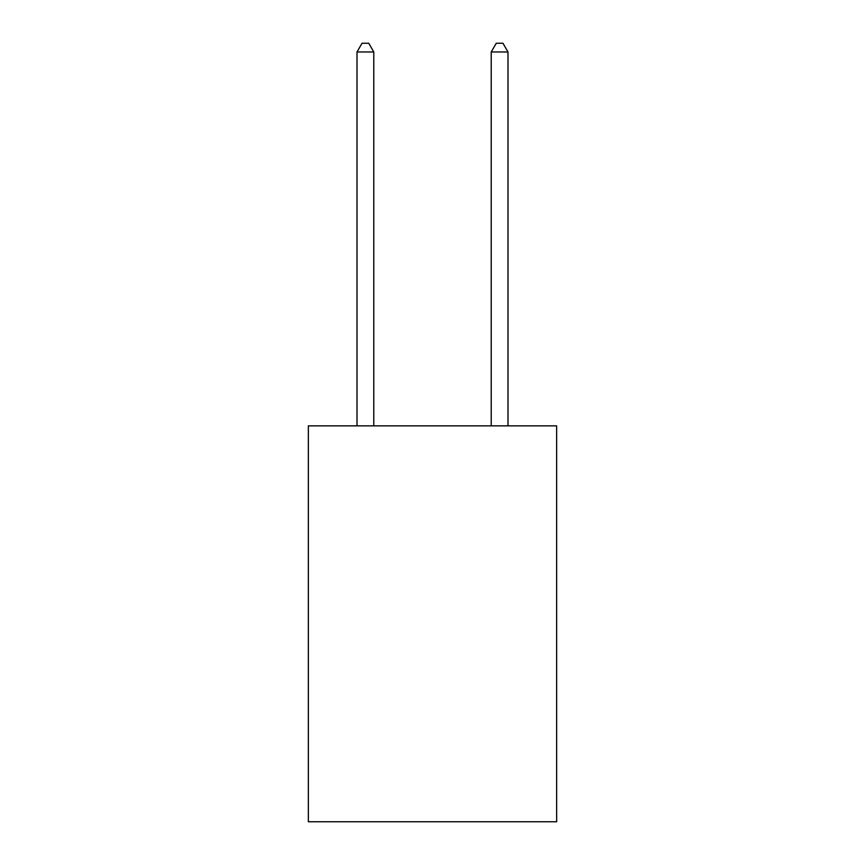 <?xml version="1.0" encoding="UTF-8"?>
<svg xmlns="http://www.w3.org/2000/svg" width="865" height="865" viewBox="0 0 865 865"><rect width="100%" height="100%" fill="white"/><g stroke="black" fill="none" stroke-linecap="round" stroke-linejoin="round"><path stroke-width="1.3" d="M556.638 425.861L556.638 821.75L308.362 821.75L308.362 425.861L556.638 425.861M373.788 425.861L373.788 51.976L357.007 51.976L357.007 425.861M357.007 51.976L362.046 43.25L368.75 43.25L373.788 51.976M507.993 425.861L507.993 51.976L491.212 51.976L491.212 425.861M491.212 51.976L496.25 43.25L502.954 43.25L507.993 51.976"/></g></svg>

